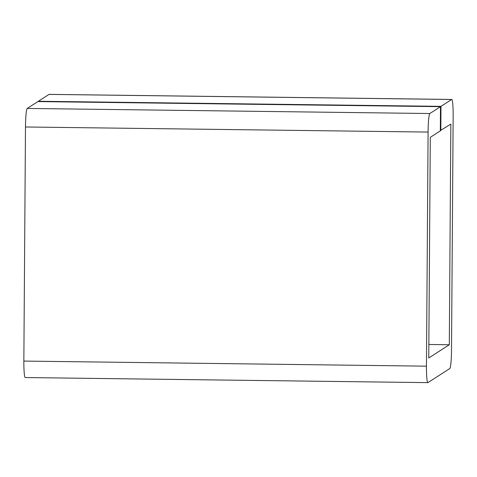 <?xml version="1.0" encoding="UTF-8"?>
<svg xmlns="http://www.w3.org/2000/svg" width="477" height="477" viewBox="0 0 477 477"><rect width="100%" height="100%" fill="white"/><g stroke="black" fill="none" stroke-linecap="round" stroke-linejoin="round"><path stroke-width="0.72" d="M428.853 344.483L449.31 344.746L450.848 124.103L440.325 130.555M427.863 382.632L25.257 377.546A17.524 1.616 -89.3 0 1 23.85 361.077L426.456 366.163A17.524 1.616 90.7 0 0 427.863 382.632A17.524 1.616 90.7 0 0 427.964 382.602L449.763 368.56A17.524 1.616 90.7 0 0 451.516 350.017L453.15 115.923A17.524 1.616 90.7 0 0 451.743 99.454A17.524 1.616 90.7 0 0 451.641 99.484L440.992 106.347L38.387 101.261L49.036 94.398A17.524 1.616 -89.3 0 1 49.137 94.368L451.743 99.454M38.387 101.589L38.387 101.261M440.826 130.561L440.992 106.347M449.31 344.746L428.757 357.983L430.296 137.34L440.325 130.883L440.492 106.669L37.886 101.583L27.237 108.44L429.843 113.526A17.524 1.616 90.7 0 0 428.09 132.069L25.484 126.983A17.524 1.616 -89.3 0 1 27.237 108.44M440.492 106.669L429.843 113.526M426.456 366.163L428.09 132.069M23.85 361.077L25.484 126.983M451.641 99.484L49.036 94.398"/></g></svg>
